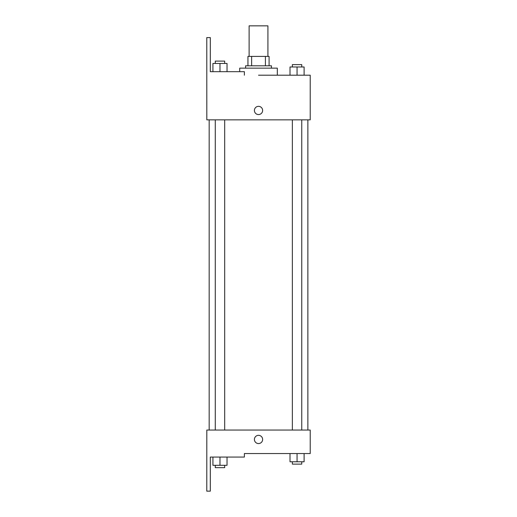 <?xml version="1.0" encoding="UTF-8"?>
<svg xmlns="http://www.w3.org/2000/svg" width="517" height="517" viewBox="0 0 517 517"><rect width="100%" height="100%" fill="white"/><g stroke="black" fill="none" stroke-linecap="round" stroke-linejoin="round"><path stroke-width="0.78" d="M267.916 56.398L267.916 25.85L249.116 25.85L249.116 56.398M251.624 65.801L251.624 56.398L247.947 56.398L247.947 65.801L247.947 56.398M251.624 56.398L269.092 56.398L269.092 65.801M265.415 65.801L265.415 56.398M245.594 68.147L245.594 65.801L271.444 65.801L271.444 68.147M297.062 75.198L297.062 66.977L290.011 66.977L290.011 75.198L277.319 75.198L277.319 68.147L239.72 68.147L239.72 71.676M258.519 75.198L310.219 75.198L304.106 75.198L304.106 66.977L297.062 66.977M254.409 110.451A4.11 4.11 0 0 1 260.574 106.89A4.11 4.11 0 0 1 260.574 114.011A4.11 4.11 0 0 1 254.409 110.451M244.379 75.198L244.379 71.676L210.309 71.676L210.309 37.599L206.781 37.599L206.819 119.847L310.219 119.847L310.219 75.198M206.819 430.047L310.219 430.047L310.219 453.551L244.379 453.551L244.379 457.073L210.309 457.073L210.309 491.15L206.781 491.15L206.819 430.047M254.409 439.45A4.11 4.11 0 0 1 260.574 435.889A4.11 4.11 0 0 1 260.574 443.011A4.11 4.11 0 0 1 254.409 439.45M290.011 453.551L290.011 461.778L304.106 461.778L304.106 453.551L304.106 461.778M297.062 461.778L297.062 453.551M301.76 461.778L301.76 464.124L292.357 464.124L292.357 461.778M212.926 457.073L212.926 465.3L227.028 465.3L227.028 457.073L227.028 465.3M219.977 465.3L219.977 457.073M224.682 465.3L224.682 467.652L215.279 467.652L215.279 465.3M304.106 75.198L304.106 66.977M301.76 66.977L301.76 64.625L292.357 64.625L292.357 66.977M212.926 71.676L212.926 63.449L227.028 63.449L227.028 71.676L227.028 63.449M219.977 71.676L219.977 63.449M224.682 63.449L224.682 61.103L215.279 61.103L215.279 63.449M307.867 430.047L307.867 119.847M209.172 430.047L209.172 119.847M292.357 119.847L292.357 430.047M301.76 119.847L301.76 430.047M224.682 430.047L224.682 119.847M215.279 430.047L215.279 119.847"/></g></svg>
